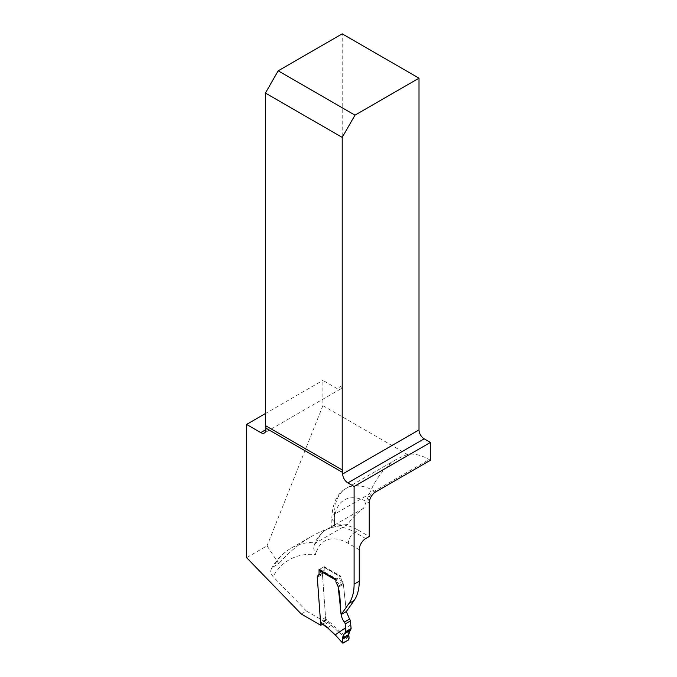 <?xml version="1.0" encoding="UTF-8"?>
<svg xmlns="http://www.w3.org/2000/svg" width="677" height="677" viewBox="0 0 677 677"><rect width="100%" height="100%" fill="white"/><g stroke="black" fill="none" stroke-linecap="round" stroke-linejoin="round"><path stroke-width="0.51" stroke-dasharray="3.38 2.54" d="M430.411 460.284L429.15 459.556A56.462 32.598 -120 0 0 407.41 454.436L322.895 405.65L322.895 380.364L337.061 388.547A7.286 4.206 -120 0 0 340.709 388.903A7.286 4.206 -120 0 0 342.215 385.568L342.215 33.85M301.257 613.997L306.402 611.026L273.043 576.635L271.062 573.554L270.682 571.134L271.308 568.883L272.831 567.148L278.763 563.662L267.06 545.831L246.589 557.653M407.41 454.436L397.78 458.574C385.458 465.971 375.938 477.835 369.219 494.159L363.617 508.224C357.668 512.345 352.328 517.77 347.606 524.497L316.751 542.311L315.017 543.876L313.993 546.068L313.73 548.717L315.71 554.514A118.39 68.352 60 0 0 273.043 576.635M347.606 524.497C335.293 525.691 323.132 529.736 311.124 536.633C299.53 543.36 288.749 552.364 278.763 563.662M365.698 538.553L354.773 532.24L358.311 530.201A56.462 32.598 60 0 0 334.489 525.555C330.926 526.875 330.926 526.698 334.489 525.039L363.617 508.224M359.259 549.707L348.333 543.394A9.106 5.255 120 0 1 354.773 532.24A56.462 32.598 -120 0 0 326.542 529.448L331.823 526.401L331.823 517.93A9.106 5.255 0 0 0 334.489 521.645A47.356 27.342 60 0 1 367.975 502.317L369.236 503.045M334.489 521.645L334.489 525.555C330.926 526.875 330.926 526.698 334.489 525.039L334.489 514.207L369.219 494.159M322.895 405.65L267.06 545.831M265.418 413.545L322.895 380.364M306.402 611.026L325.916 622.29L322.438 574.375A3.004 1.735 60 0 1 322.675 573.157L323.682 572.048L322.675 573.157A3.004 1.735 -120 0 0 322.438 574.375L325.569 617.432A3.004 1.735 -120 0 0 326.17 619.286L326.991 620.682L326.526 621.892L327.863 622.671A18.211 10.519 60 0 1 331.628 625.489L339.558 632.877L340.37 631.878L332.458 624.516A19.125 11.044 -120 0 0 328.506 621.554L326.991 620.682M322.43 624.304L325.916 622.29M343.391 584.42L346.328 611.559L343.391 584.42L338.246 587.399L343.391 584.42A5.01 2.894 60 0 0 343.197 583.557A5.01 2.894 60 0 1 343.391 584.42M343.121 583.312L338.051 586.536L343.197 583.557L337.967 586.282L343.121 583.312L342.283 581.45L343.121 583.312M341.58 580.079L342.283 581.45L337.129 584.42L342.283 581.45L341.58 580.079A3.639 2.107 60 0 1 340.971 577.819A3.639 2.107 -120 0 0 341.58 580.079L336.427 583.049L341.58 580.079M340.971 576.33L340.971 577.819L335.826 580.79L340.971 577.819L340.971 577.075A0.914 0.525 -60 0 0 340.328 576.702L323.564 567.021A0.914 0.525 -60 0 1 324.207 567.394L324.207 570.423L324.207 566.649L340.971 576.33L335.826 579.3M324.207 570.423A4.096 2.369 60 0 1 323.682 572.048L318.537 575.018L323.682 572.048A4.096 2.369 60 0 0 324.207 570.423L319.053 573.402L324.207 570.423M358.311 530.201L369.236 536.506M324.207 566.649L319.053 569.619M343.129 643.065L335.233 635.136M350.627 624.905L340.37 631.878M319.248 569.729A0.914 0.525 -60 0 1 319.705 569.255L323.564 567.021M319.705 569.255L336.469 578.928L340.328 576.702M328.506 621.554A0.914 0.525 120 0 1 327.863 622.671L323.995 624.896L322.658 624.126L326.526 621.892M322.658 624.126L321.837 623.652M314.077 545.764C316.328 538.537 320.483 533.104 326.542 529.448A56.462 32.598 -120 0 0 316.751 542.311A127.496 73.615 -120 0 0 291.025 548.235A127.496 73.615 -120 0 0 273.474 566.725M375.676 491.891L374.415 491.155A56.462 32.598 -120 0 0 346.184 488.362A56.462 32.598 -120 0 0 334.489 514.207A9.106 5.255 0 0 0 331.823 517.93C332.5 503.011 337.29 493.152 346.184 488.362L397.78 458.574M367.975 502.317A9.106 5.255 120 0 1 374.415 491.155L429.15 459.556M342.215 385.568L337.061 388.547M348.333 543.394A47.356 27.342 -120 0 0 315.71 554.514M317.293 577.354L322.438 574.375L317.293 577.354M317.53 576.127L322.675 573.157L317.53 576.127M317.564 576.076L322.717 573.106L317.564 576.076M317.708 575.899L322.861 572.928L317.708 575.899M335.699 635.102L327.329 627.782M339.558 632.877L348.384 640.036M349.01 638.868L340.379 631.861M323.538 624.939A0.914 0.525 -60 0 0 323.995 624.896A18.211 10.519 -120 0 1 327.761 627.723L332.458 624.516M324.207 567.394L340.971 577.075M326.636 620.005L321.49 622.984M326.441 619.726L321.296 622.696M326.229 619.387L321.076 622.358M326.17 619.286L321.016 622.265M325.569 617.432L320.416 620.411M271.35 568.807C276.224 559.913 282.783 553.058 291.025 548.235L311.124 536.633M340.709 388.903L264.394 432.958M324.021 566.979L340.785 576.652M350.661 630.042L344.957 633.333"/><path stroke-width="1.02" d="M265.418 425.596L265.418 93.062L278.188 70.814L342.215 33.85L419.004 78.185L419.004 429.903A7.286 4.206 -120 0 0 424.157 438.831L430.411 442.445L430.411 460.284L375.676 491.891A9.106 5.255 120 0 0 369.236 503.045L369.236 536.506L365.698 538.553A9.106 5.255 120 0 0 359.259 549.707L359.259 581.204L354.105 584.183L354.105 486.501L347.851 482.887A7.286 4.206 60 0 1 342.697 473.959L342.697 472.478A9.106 5.255 120 0 0 342.215 469.931L265.418 425.596A9.106 5.255 -60 0 1 265.9 428.143L265.9 429.624A7.286 4.206 60 0 1 264.394 432.958A7.286 4.206 60 0 1 260.755 432.603L246.589 424.42L265.418 413.545M246.589 424.42L246.589 557.653L301.257 613.997L320.771 625.269L317.293 577.354A3.004 1.735 60 0 1 317.53 576.127L318.537 575.018A4.096 2.369 -120 0 0 319.053 573.402A4.096 2.369 60 0 1 318.537 575.018L317.53 576.127A3.004 1.735 60 0 0 317.293 577.354L320.416 620.411A3.004 1.735 60 0 0 321.016 622.265L321.837 623.652L323.352 624.524A19.125 11.044 60 0 1 327.304 627.494L335.217 634.848L345.473 627.875L345.185 623.957A2.276 1.312 -120 0 0 344.39 622.045C338.102 614.716 342.037 600.516 338.246 587.399L341.174 614.53L348.926 603.503A54.642 31.548 -120 0 0 354.105 584.183M265.418 93.062L342.215 137.397L354.985 115.149L419.004 78.185M342.215 137.397L342.215 469.931M335.826 580.045L319.053 570.364L319.053 573.402L319.053 569.619L335.826 579.3L335.826 580.045A0.914 0.525 -60 0 1 336.469 578.928M336.427 583.049A3.639 2.107 60 0 1 335.826 580.79A3.639 2.107 60 0 0 336.427 583.049L337.967 586.282L336.427 583.049M338.051 586.536L338.051 586.536A5.01 2.894 60 0 1 338.246 587.399A5.01 2.894 -120 0 0 338.051 586.536M354.105 486.501L430.411 442.445M278.188 70.814L354.985 115.149M320.771 625.269L322.43 624.304M359.259 581.204A54.642 31.548 -120 0 1 354.079 600.524L346.328 611.559L341.174 614.53M335.225 634.831L342.621 643.048L335.217 634.848M342.621 643.048L348.384 640.036L349.01 638.868L348.773 634.527L349.916 630.625L351.151 628.882L350.339 620.987A2.276 1.312 60 0 0 349.544 619.074L346.328 611.559M319.053 570.364A0.914 0.525 -60 0 1 319.248 569.729M342.503 642.625L342.74 638.013L344.212 633.917L345.541 632.123L345.473 627.875M345.532 631.743L351.101 628.527M342.68 639.156C342.638 636.262 343.417 634.315 345.016 633.3L350.711 630.016L348.993 632.293C347.817 634.628 350.821 639.274 347.064 640.789L343.129 643.065C342.444 642.397 342.291 641.094 342.68 639.156L348.833 635.601M322.658 624.126L321.837 623.652M342.697 473.959L419.004 429.903M260.755 432.603L265.9 429.624M265.9 428.143L342.697 472.478M424.157 438.831L347.851 482.887M354.079 600.524L348.926 603.503M335.242 635.144L327.304 627.494M344.39 622.045L349.544 619.074M345.185 623.957L350.339 620.987M345.541 632.123L351.151 628.882M344.212 633.917L349.916 630.625M342.74 638.013L348.773 634.527M327.329 627.782L323.538 624.939A0.914 0.525 -60 0 1 323.352 624.524M322.117 624.118L323.538 624.939"/></g></svg>
